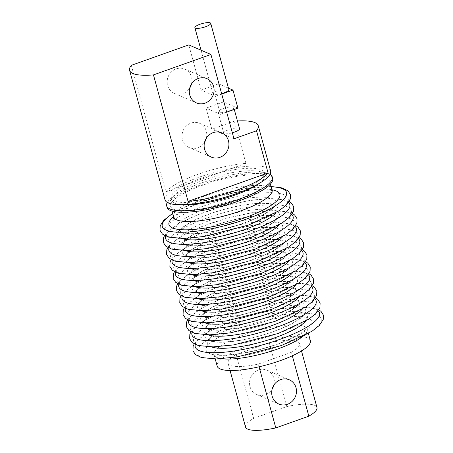 <?xml version="1.0" encoding="UTF-8"?>
<svg xmlns="http://www.w3.org/2000/svg" width="453" height="453" viewBox="0 0 453 453"><rect width="100%" height="100%" fill="white"/><g stroke="black" fill="none" stroke-linecap="round" stroke-linejoin="round"><path stroke-width="0.34" stroke-dasharray="2.27 1.7" d="M228.844 89.581A8.211 2.01 -15.3 0 0 218.103 90.526A8.211 2.01 -15.3 0 0 213.006 93.913A8.211 2.01 -15.3 0 0 221.63 93.641M239.558 128.731A8.211 2.01 -15.3 0 0 228.81 129.677A8.211 2.01 -15.3 0 0 223.714 133.063A8.211 2.01 -15.3 0 0 232.338 132.786M223.046 108.595A8.211 2.01 164.7 0 1 233.788 107.65A8.211 2.01 164.7 0 1 228.691 111.036A8.211 2.01 164.7 0 1 217.95 111.982A8.211 2.01 164.7 0 1 223.046 108.595M273.895 385.084A13.199 12.242 113.4 0 0 273.861 378.113A13.199 12.242 113.4 0 0 267.174 370.243A13.199 12.242 113.4 0 0 253.895 372.898A13.199 12.242 113.4 0 0 250.005 386.602A13.199 12.242 113.4 0 0 256.698 394.478A13.199 12.242 113.4 0 0 272.117 389.206M206.341 138.148A13.199 12.242 113.4 0 0 206.308 131.183A13.199 12.242 113.4 0 0 199.62 123.307A13.199 12.242 113.4 0 0 186.342 125.962A13.199 12.242 113.4 0 0 182.451 139.666A13.199 12.242 113.4 0 0 189.144 147.542A13.199 12.242 113.4 0 0 204.563 142.27M191.517 83.941A13.199 12.242 113.4 0 0 191.477 76.976A13.199 12.242 113.4 0 0 184.79 69.099A13.199 12.242 113.4 0 0 171.517 71.761A13.199 12.242 113.4 0 0 167.621 85.464A13.199 12.242 113.4 0 0 174.314 93.341A13.199 12.242 113.4 0 0 189.733 88.063M201.2 178.205A48.301 11.823 -15.3 0 0 171.223 198.125A48.301 11.823 -15.3 0 0 234.422 192.559A48.301 11.823 -15.3 0 0 264.399 172.638A48.301 11.823 -15.3 0 0 201.2 178.205M259.15 183.448A48.301 11.823 -15.3 0 0 265.073 175.107A48.301 11.823 -15.3 0 0 259.258 171.449A48.301 11.823 -15.3 0 0 201.879 180.673A48.301 11.823 -15.3 0 0 175.045 194.49A48.301 11.823 -15.3 0 0 171.897 200.594A48.301 11.823 -15.3 0 0 181.245 204.762M269.982 174.343A54.739 13.397 -15.3 0 0 265.668 172.82A54.739 13.397 -15.3 0 0 200.634 183.267A54.739 13.397 -15.3 0 0 170.226 198.929A54.739 13.397 -15.3 0 0 167.287 202.44M272.672 178.465A54.739 13.397 -15.3 0 0 201.047 184.773A54.739 13.397 -15.3 0 0 167.072 207.355M202.321 185.322A51.036 12.491 -15.3 0 0 170.639 206.375A51.036 12.491 -15.3 0 0 237.423 200.492A51.036 12.491 -15.3 0 0 269.099 179.439A51.036 12.491 -15.3 0 0 202.321 185.322M310.367 340.673A48.301 11.823 -15.3 0 0 247.174 346.239A48.301 11.823 -15.3 0 0 217.191 366.16M237.434 120.979A54.739 13.397 -15.3 0 0 234.377 121.2L245.911 163.357A54.739 13.397 -15.3 0 0 165.917 191.812L131.319 65.334M270.611 170.934A54.739 13.397 -15.3 0 0 198.986 177.248A54.739 13.397 -15.3 0 0 165.011 199.824M237.921 108.148L223.527 101.925L218.584 83.856L201.126 90.068L215.52 96.285L220.464 114.354L206.07 108.137L211.834 129.218L234.377 121.2M201.126 90.068L188.771 44.898M233.98 138.788L211.834 129.218M245.911 163.357L165.917 191.812M223.527 101.925L206.07 108.137M245.526 427.032A37.033 9.066 -15.3 0 1 253.652 418.351L286.692 406.596A37.033 9.066 -15.3 0 1 316.964 407.485M253.652 418.351L236.189 354.506A37.033 9.066 -15.3 0 0 228.063 363.187A37.033 9.066 -15.3 0 0 258.329 364.076L259.071 366.788M292.321 355.786L291.375 352.326A37.033 9.066 -15.3 0 0 299.495 343.646A37.033 9.066 -15.3 0 0 269.229 342.757L286.692 406.596M236.189 354.506L269.229 342.757M291.375 352.326L258.329 364.076M221.749 94.071L215.52 96.285M218.584 83.856L228.448 88.12M226.693 112.14L220.464 114.354M275.934 212.723A51.84 12.69 -15.3 0 0 261.523 203.171A51.84 12.69 -15.3 0 0 209.869 213.816A51.84 12.69 -15.3 0 0 181.698 238.505M243.878 223.199A51.84 12.69 -15.3 0 0 257.7 197.214A51.84 12.69 -15.3 0 0 176.574 226.07A51.84 12.69 -15.3 0 0 243.878 223.199M279.229 224.773A51.84 12.69 -15.3 0 0 264.818 215.215A51.84 12.69 -15.3 0 0 213.165 225.86A51.84 12.69 -15.3 0 0 184.994 250.549M247.174 235.243A51.84 12.69 -15.3 0 0 260.996 209.258A51.84 12.69 -15.3 0 0 179.869 238.119A51.84 12.69 -15.3 0 0 247.174 235.243M282.525 236.817A51.84 12.69 -15.3 0 0 268.114 227.264A51.84 12.69 -15.3 0 0 216.46 237.904A51.84 12.69 -15.3 0 0 188.289 262.598M250.469 247.287A51.84 12.69 -15.3 0 0 264.292 221.302A51.84 12.69 -15.3 0 0 183.165 250.164A51.84 12.69 -15.3 0 0 250.469 247.287M285.82 248.861A51.84 12.69 -15.3 0 0 271.409 239.309A51.84 12.69 -15.3 0 0 219.756 249.948A51.84 12.69 -15.3 0 0 191.585 274.643M253.759 259.337A51.84 12.69 -15.3 0 0 267.587 233.352A51.84 12.69 -15.3 0 0 186.46 262.208A51.84 12.69 -15.3 0 0 253.759 259.337M289.116 260.905A51.84 12.69 -15.3 0 0 274.705 251.353A51.84 12.69 -15.3 0 0 223.052 261.998A51.84 12.69 -15.3 0 0 194.881 286.687M257.055 271.381A51.84 12.69 -15.3 0 0 270.883 245.396A51.84 12.69 -15.3 0 0 189.75 274.252A51.84 12.69 -15.3 0 0 257.055 271.381M292.411 272.955A51.84 12.69 -15.3 0 0 277.995 263.397A51.84 12.69 -15.3 0 0 226.347 274.042A51.84 12.69 -15.3 0 0 198.176 298.731M260.35 283.425A51.84 12.69 -15.3 0 0 274.178 257.44A51.84 12.69 -15.3 0 0 193.046 286.302A51.84 12.69 -15.3 0 0 260.35 283.425M295.707 284.999A51.84 12.69 -15.3 0 0 281.29 275.447A51.84 12.69 -15.3 0 0 229.643 286.086A51.84 12.69 -15.3 0 0 201.472 310.781M263.646 295.469A51.84 12.69 -15.3 0 0 277.468 269.484A51.84 12.69 -15.3 0 0 196.342 298.346A51.84 12.69 -15.3 0 0 263.646 295.469M299.003 297.043A51.84 12.69 -15.3 0 0 284.586 287.491A51.84 12.69 -15.3 0 0 232.938 298.131A51.84 12.69 -15.3 0 0 204.767 322.825M266.942 307.519A51.84 12.69 -15.3 0 0 280.764 281.534A51.84 12.69 -15.3 0 0 199.637 310.39A51.84 12.69 -15.3 0 0 266.942 307.519M302.298 309.088A51.84 12.69 -15.3 0 0 287.882 299.535A51.84 12.69 -15.3 0 0 236.234 310.18A51.84 12.69 -15.3 0 0 208.063 334.869M270.237 319.563A51.84 12.69 -15.3 0 0 284.059 293.578A51.84 12.69 -15.3 0 0 202.933 322.434A51.84 12.69 -15.3 0 0 270.237 319.563M305.594 321.137A51.84 12.69 -15.3 0 0 291.177 311.579A51.84 12.69 -15.3 0 0 239.529 322.225A51.84 12.69 -15.3 0 0 211.358 346.913M273.533 331.607A51.84 12.69 -15.3 0 0 287.355 305.622A51.84 12.69 -15.3 0 0 206.228 334.484A51.84 12.69 -15.3 0 0 273.533 331.607M271.981 189.983A51.036 12.491 -15.3 0 0 205.203 195.866A51.036 12.491 -15.3 0 0 173.527 216.913M271.925 189.762A57.474 14.071 -15.3 0 0 204.637 200.928A57.474 14.071 -15.3 0 0 173.465 216.698M271.092 186.732A64.4 15.764 -15.3 0 0 202.253 199.903A64.4 15.764 -15.3 0 0 172.638 213.669M248.193 225.062A64.4 15.764 -15.3 0 0 284.235 194.796A64.4 15.764 -15.3 0 0 203.901 205.922A64.4 15.764 -15.3 0 0 167.865 236.194A64.4 15.764 -15.3 0 0 248.193 225.062M288.521 202.468A64.4 15.764 -15.3 0 0 205.549 211.947A64.4 15.764 -15.3 0 0 165.645 236.087M251.489 237.112A64.4 15.764 -15.3 0 0 287.53 206.845A64.4 15.764 -15.3 0 0 207.197 217.972A64.4 15.764 -15.3 0 0 171.16 248.238A64.4 15.764 -15.3 0 0 251.489 237.112M291.817 214.512A64.4 15.764 -15.3 0 0 208.844 223.992A64.4 15.764 -15.3 0 0 168.941 248.131M254.784 249.156A64.4 15.764 -15.3 0 0 290.826 218.89A64.4 15.764 -15.3 0 0 210.492 230.016A64.4 15.764 -15.3 0 0 174.456 260.282A64.4 15.764 -15.3 0 0 254.784 249.156M295.113 226.562A64.4 15.764 -15.3 0 0 212.14 236.041A64.4 15.764 -15.3 0 0 172.236 260.175M258.08 261.2A64.4 15.764 -15.3 0 0 294.122 230.934A64.4 15.764 -15.3 0 0 213.788 242.061A64.4 15.764 -15.3 0 0 177.752 272.327A64.4 15.764 -15.3 0 0 258.08 261.2M298.408 238.606A64.4 15.764 -15.3 0 0 215.435 248.085A64.4 15.764 -15.3 0 0 175.532 272.219M261.375 273.244A64.4 15.764 -15.3 0 0 297.417 242.978A64.4 15.764 -15.3 0 0 217.083 254.105A64.4 15.764 -15.3 0 0 181.047 284.376A64.4 15.764 -15.3 0 0 261.375 273.244M301.704 250.651A64.4 15.764 -15.3 0 0 218.731 260.13A64.4 15.764 -15.3 0 0 178.827 284.269M264.671 285.294A64.4 15.764 -15.3 0 0 300.713 255.028A64.4 15.764 -15.3 0 0 220.379 266.154A64.4 15.764 -15.3 0 0 184.343 296.421A64.4 15.764 -15.3 0 0 264.671 285.294M304.999 262.695A64.4 15.764 -15.3 0 0 222.027 272.174A64.4 15.764 -15.3 0 0 182.123 296.313M267.966 297.338A64.4 15.764 -15.3 0 0 304.008 267.072A64.4 15.764 -15.3 0 0 223.674 278.199A64.4 15.764 -15.3 0 0 187.638 308.465A64.4 15.764 -15.3 0 0 267.966 297.338M308.295 274.745A64.4 15.764 -15.3 0 0 225.322 284.224A64.4 15.764 -15.3 0 0 185.419 308.357M271.262 309.382A64.4 15.764 -15.3 0 0 307.298 279.116A64.4 15.764 -15.3 0 0 226.97 290.243A64.4 15.764 -15.3 0 0 190.934 320.509A64.4 15.764 -15.3 0 0 271.262 309.382M311.59 286.789A64.4 15.764 -15.3 0 0 228.618 296.268A64.4 15.764 -15.3 0 0 188.714 320.401M274.558 321.426A64.4 15.764 -15.3 0 0 310.594 291.16A64.4 15.764 -15.3 0 0 230.266 302.287A64.4 15.764 -15.3 0 0 194.224 332.559A64.4 15.764 -15.3 0 0 274.558 321.426M314.886 298.833A64.4 15.764 -15.3 0 0 231.913 308.312A64.4 15.764 -15.3 0 0 192.004 332.451M277.853 333.476A64.4 15.764 -15.3 0 0 313.889 303.21A64.4 15.764 -15.3 0 0 233.561 314.337A64.4 15.764 -15.3 0 0 197.519 344.603A64.4 15.764 -15.3 0 0 277.853 333.476M318.182 310.883A64.4 15.764 -15.3 0 0 235.209 320.356A64.4 15.764 -15.3 0 0 195.3 344.495M281.149 345.52A64.4 15.764 -15.3 0 0 317.185 315.254A64.4 15.764 -15.3 0 0 236.857 326.381A64.4 15.764 -15.3 0 0 200.815 356.647A64.4 15.764 -15.3 0 0 281.149 345.52M302.57 336.624A48.301 11.823 -15.3 0 0 307.236 329.229A48.301 11.823 -15.3 0 0 244.042 334.795A48.301 11.823 -15.3 0 0 214.059 354.716A48.301 11.823 -15.3 0 0 221.845 358.708M277.825 344.082A54.739 13.397 -15.3 0 0 308.459 318.357A54.739 13.397 -15.3 0 0 240.181 327.813A54.739 13.397 -15.3 0 0 209.546 353.544A54.739 13.397 -15.3 0 0 277.825 344.082M243.623 223.176C221.415 231.307 193.029 235.577 183.306 232.848L179.977 231.347C180.073 231.71 178.946 230.628 184.903 225.99C190.69 221.817 199.32 217.689 210.792 213.601C223.958 209.037 236.817 205.922 249.376 204.263C258.946 203.103 266.002 203.08 270.532 204.184L273.771 205.662L271.67 208.68C266.76 213.306 257.406 218.136 243.623 223.176M246.913 235.22C224.711 243.357 196.325 247.627 186.602 244.897L183.272 243.391C183.369 243.759 182.242 242.678 188.199 238.035C193.986 233.861 202.616 229.733 214.088 225.645C227.253 221.081 240.113 217.972 252.672 216.308C262.242 215.147 269.297 215.124 273.827 216.228L277.066 217.712L274.965 220.724C270.056 225.351 260.702 230.181 246.913 235.22M250.209 247.264C228.006 255.401 199.62 259.671 189.898 256.942L186.568 255.441C186.664 255.803 185.537 254.722 191.494 250.084C197.281 245.911 205.911 241.777 217.383 237.689C230.549 233.131 243.408 230.016 255.962 228.352C265.537 227.196 272.593 227.168 277.123 228.272L280.362 229.756L278.261 232.768C273.352 237.395 263.997 242.225 250.209 247.264M253.504 259.314C231.302 267.446 202.916 271.715 193.193 268.986L189.864 267.485C189.96 267.848 188.833 266.766 194.79 262.128C200.577 257.955 209.207 253.827 220.679 249.739C233.844 245.175 246.704 242.061 259.258 240.396C268.833 239.241 275.888 239.212 280.418 240.322L283.657 241.8L281.556 244.818C276.647 249.439 267.293 254.275 253.504 259.314M256.8 271.358C234.597 279.49 206.211 283.759 196.489 281.03L193.159 279.529C193.25 279.892 192.129 278.81 198.086 274.173C203.873 269.999 212.502 265.871 223.975 261.783C237.14 257.219 249.999 254.105 262.553 252.446C272.128 251.285 279.184 251.262 283.714 252.366L286.953 253.844L284.852 256.862C279.937 261.489 270.588 266.319 256.8 271.358M260.096 283.402C237.887 291.539 209.507 295.809 199.784 293.08L196.455 291.573C196.545 291.942 195.424 290.86 201.381 286.217C207.168 282.043 215.798 277.916 227.27 273.827C240.435 269.263 253.295 266.154 265.849 264.49C275.424 263.329 282.474 263.306 287.009 264.41L290.254 265.917L288.148 268.906C283.233 273.533 273.884 278.363 260.096 283.402M263.391 295.447C241.183 303.584 212.802 307.853 203.08 305.124L199.75 303.623C199.841 303.986 198.72 302.904 204.677 298.267C210.464 294.093 219.093 289.96 230.566 285.871C243.731 281.313 256.591 278.199 269.144 276.534C278.72 275.379 285.769 275.35 290.305 276.455L293.55 277.961L291.443 280.951C286.528 285.577 277.179 290.407 263.391 295.447M266.687 307.496C244.478 315.628 216.098 319.897 206.37 317.168L203.046 315.667C203.137 316.03 202.015 314.948 207.972 310.311C213.759 306.137 222.389 302.009 233.861 297.921C247.021 293.357 259.886 290.243 272.44 288.578C282.015 287.423 289.065 287.395 293.601 288.504L296.845 290.005L294.739 293C289.824 297.621 280.475 302.457 266.687 307.496M269.982 319.541C247.774 327.672 219.394 331.941 209.665 329.218L206.341 327.712C206.432 328.074 205.311 326.992 211.262 322.355C217.055 318.182 225.685 314.054 237.157 309.965C250.316 305.401 263.182 302.287 275.735 300.628C285.311 299.467 292.361 299.444 296.896 300.549L300.129 302.026L298.034 305.045C293.119 309.671 283.771 314.501 269.982 319.541M273.278 331.585C251.07 339.722 222.689 343.991 212.961 341.262L209.637 339.756C209.728 340.124 208.607 339.042 214.558 334.399C220.351 330.226 228.98 326.098 240.452 322.009C253.612 317.445 266.477 314.337 279.031 312.672C288.606 311.511 295.656 311.488 300.192 312.593L303.425 314.076L301.33 317.089C296.415 321.715 287.066 326.545 273.278 331.585M201.047 50.204L213.006 93.913M217.95 111.982L223.714 133.063M233.788 107.65L234.28 109.439M256.698 394.478L278.844 404.048M267.174 370.243L289.314 379.812M189.144 147.542L211.291 157.112M199.62 123.307L221.76 132.876M174.314 93.341L196.46 102.91M184.79 69.099L206.936 78.669M265.073 175.107L264.399 172.638M171.897 200.594L171.223 198.125M175.045 194.49L170.226 198.929M259.258 171.449L265.668 172.82M270.379 184.116L269.099 179.439M171.919 211.047L170.639 206.375M272.661 191.166C273.221 190.622 269.637 190.079 261.913 189.541C250.333 189.592 236.251 191.874 219.665 196.387C204.275 200.764 191.857 205.685 182.412 211.149C178.924 213.227 176.432 215.033 174.926 216.562L173.544 218.284M271.024 186.489L245.396 188.629L219.286 194.428L194.071 202.87L172.57 213.425M289.19 201.46L285.345 199.954L269.937 198.527L248.691 200.673L222.582 206.472L197.366 214.915L178.929 223.635L166.993 232.417L164.558 235.554M292.485 213.505L288.64 211.998L273.233 210.577L251.987 212.717L225.877 218.522L200.656 226.964L182.225 235.679L170.288 244.461L167.853 247.598M295.781 225.549L291.936 224.042L276.528 222.621L255.282 224.767L229.173 230.566L203.952 239.008L185.52 247.729L173.584 256.506L171.149 259.643M299.076 237.593L295.231 236.092L279.824 234.665L258.578 236.811L232.468 242.61L207.248 251.053L188.816 259.773L176.88 268.55L174.445 271.692M302.372 249.643L298.527 248.136L283.119 246.709L261.874 248.856L235.764 254.654L210.543 263.097L192.112 271.817L180.175 280.6L177.74 283.737M305.667 261.687L301.823 260.181L286.409 258.759L265.169 260.9L239.059 266.704L213.839 275.147L195.407 283.861L183.471 292.644L181.036 295.781M308.963 273.731L305.118 272.225L289.705 270.803L268.465 272.949L242.355 278.748L217.134 287.191L198.697 295.911L186.766 304.688L184.331 307.825M312.259 285.775L308.414 284.274L293 282.848L271.76 284.994L245.651 290.792L220.43 299.235L201.993 307.955L190.062 316.732L187.621 319.875M315.554 297.825L311.709 296.319L296.296 294.892L275.056 297.038L248.946 302.836L223.725 311.279L205.288 319.999L193.357 328.782L190.917 331.919M318.844 309.869L315.005 308.363L299.592 306.941L278.352 309.082L252.242 314.886L227.021 323.329L208.584 332.043L196.647 340.826L194.212 343.963M308.397 333.47L307.236 329.229L307.23 327.729L306.069 329.184C301.607 333.635 292.026 338.584 277.315 344.042C254.49 352.23 228.929 356.092 218.618 354.688C215.634 354.286 213.861 353.867 213.301 353.425L214.059 354.716L215.22 358.957M230.067 370.509L228.063 363.187M301.5 350.967L299.495 343.646"/><path stroke-width="0.68" d="M221.63 93.641A8.211 2.01 -15.3 0 0 223.748 92.967A8.211 2.01 -15.3 0 0 228.844 89.581L210.724 23.33A8.211 2.01 -15.3 0 0 199.977 24.275A8.211 2.01 -15.3 0 0 194.881 27.661A8.211 2.01 -15.3 0 0 205.628 26.716A8.211 2.01 -15.3 0 0 210.724 23.33M232.338 132.786A8.211 2.01 -15.3 0 0 234.461 132.117A8.211 2.01 -15.3 0 0 239.558 128.731L234.28 109.439M296.007 387.683A13.199 12.242 113.4 0 0 289.314 379.812A13.199 12.242 113.4 0 0 276.041 382.468A13.199 12.242 113.4 0 0 272.151 396.171A13.199 12.242 113.4 0 0 278.844 404.048A13.199 12.242 113.4 0 0 292.117 401.386A13.199 12.242 113.4 0 0 296.007 387.683M272.117 389.206A13.199 12.242 113.4 0 0 273.895 385.084M228.454 140.753A13.199 12.242 113.4 0 0 221.76 132.876A13.199 12.242 113.4 0 0 208.488 135.538A13.199 12.242 113.4 0 0 204.597 149.235A13.199 12.242 113.4 0 0 211.291 157.112A13.199 12.242 113.4 0 0 224.563 154.456A13.199 12.242 113.4 0 0 228.454 140.753M204.563 142.27A13.199 12.242 113.4 0 0 206.341 138.148M213.623 86.546A13.199 12.242 113.4 0 0 206.936 78.669A13.199 12.242 113.4 0 0 193.663 81.33A13.199 12.242 113.4 0 0 189.767 95.034A13.199 12.242 113.4 0 0 196.46 102.91A13.199 12.242 113.4 0 0 209.733 100.249A13.199 12.242 113.4 0 0 213.623 86.546M189.733 88.063A13.199 12.242 113.4 0 0 191.517 83.941M181.245 204.762A48.301 11.823 -15.3 0 0 235.096 195.028A48.301 11.823 -15.3 0 0 259.15 183.448M167.287 202.44A54.739 13.397 -15.3 0 0 166.659 205.849A54.739 13.397 -15.3 0 0 238.284 199.535A54.739 13.397 -15.3 0 0 272.259 176.959A54.739 13.397 -15.3 0 0 269.982 174.343M166.659 205.849L167.072 207.355A54.739 13.397 -15.3 0 0 238.691 201.041A54.739 13.397 -15.3 0 0 272.672 178.465L272.259 176.959M215.22 358.957L217.191 366.16A48.301 11.823 -15.3 0 0 280.39 360.594A48.301 11.823 -15.3 0 0 310.367 340.673L308.397 333.47M256.523 130.77L233.98 138.788L210.917 54.468L188.771 44.898L131.319 65.334A54.739 13.397 -15.3 0 0 129.586 70.334A54.739 13.397 -15.3 0 0 153.465 74.904L188.063 201.381A54.739 13.397 -15.3 0 0 235.809 190.503A54.739 13.397 -15.3 0 0 268.057 172.927L256.523 130.77A54.739 13.397 -15.3 0 0 258.255 125.764A54.739 13.397 -15.3 0 0 237.434 120.979M129.586 70.334L165.011 199.824A54.739 13.397 -15.3 0 0 236.636 193.516A54.739 13.397 -15.3 0 0 270.611 170.934L258.255 125.764M210.917 54.468L153.465 74.904M230.067 370.509L245.526 427.032A37.033 9.066 -15.3 0 0 275.798 427.921L308.838 416.165A37.033 9.066 -15.3 0 0 316.964 407.485L301.5 350.967M259.071 366.788L275.798 427.921M308.838 416.165L292.321 355.786M188.063 201.381L268.057 172.927M228.448 88.12L232.978 90.079L221.749 94.071M232.978 90.079L237.921 108.148L226.693 112.14M181.698 238.505A51.84 12.69 -15.3 0 0 245.526 229.224A51.84 12.69 -15.3 0 0 275.934 212.723M184.994 250.549A51.84 12.69 -15.3 0 0 248.822 241.268A51.84 12.69 -15.3 0 0 279.229 224.773M188.289 262.598A51.84 12.69 -15.3 0 0 252.111 253.312A51.84 12.69 -15.3 0 0 282.525 236.817M191.585 274.643A51.84 12.69 -15.3 0 0 255.407 265.356A51.84 12.69 -15.3 0 0 285.82 248.861M194.881 286.687A51.84 12.69 -15.3 0 0 258.703 277.406A51.84 12.69 -15.3 0 0 289.116 260.905M198.176 298.731A51.84 12.69 -15.3 0 0 261.998 289.45A51.84 12.69 -15.3 0 0 292.411 272.955M201.472 310.781A51.84 12.69 -15.3 0 0 265.294 301.494A51.84 12.69 -15.3 0 0 295.707 284.999M204.767 322.825A51.84 12.69 -15.3 0 0 268.589 313.538A51.84 12.69 -15.3 0 0 299.003 297.043M208.063 334.869A51.84 12.69 -15.3 0 0 271.885 325.588A51.84 12.69 -15.3 0 0 302.298 309.088M211.358 346.913A51.84 12.69 -15.3 0 0 275.181 337.632A51.84 12.69 -15.3 0 0 305.594 321.137M173.544 218.278L173.527 216.913A51.036 12.491 -15.3 0 0 240.305 211.036A51.036 12.491 -15.3 0 0 271.981 189.983L270.379 184.116M173.465 216.698A57.474 14.071 -15.3 0 0 184.19 229.813A57.474 14.071 -15.3 0 0 244.167 218.012A57.474 14.071 -15.3 0 0 271.925 189.762M172.638 213.669A64.4 15.764 -15.3 0 0 175.707 232.1A64.4 15.764 -15.3 0 0 246.545 219.042A64.4 15.764 -15.3 0 0 271.092 186.732M165.645 236.087A64.4 15.764 -15.3 0 0 249.841 231.087A64.4 15.764 -15.3 0 0 288.521 202.468M168.941 248.131A64.4 15.764 -15.3 0 0 253.136 243.131A64.4 15.764 -15.3 0 0 291.817 214.512M172.236 260.175A64.4 15.764 -15.3 0 0 256.432 255.181A64.4 15.764 -15.3 0 0 295.113 226.562M175.532 272.219A64.4 15.764 -15.3 0 0 259.728 267.225A64.4 15.764 -15.3 0 0 298.408 238.606M178.827 284.269A64.4 15.764 -15.3 0 0 263.023 279.269A64.4 15.764 -15.3 0 0 301.704 250.651M182.123 296.313A64.4 15.764 -15.3 0 0 266.319 291.313A64.4 15.764 -15.3 0 0 304.999 262.695M185.419 308.357A64.4 15.764 -15.3 0 0 269.614 303.363A64.4 15.764 -15.3 0 0 308.295 274.745M188.714 320.401A64.4 15.764 -15.3 0 0 272.91 315.407A64.4 15.764 -15.3 0 0 311.59 286.789M192.004 332.451A64.4 15.764 -15.3 0 0 276.205 327.451A64.4 15.764 -15.3 0 0 314.886 298.833M195.3 344.495A64.4 15.764 -15.3 0 0 279.501 339.495A64.4 15.764 -15.3 0 0 318.182 310.883M221.845 358.708A48.301 11.823 -15.3 0 0 277.259 349.15A48.301 11.823 -15.3 0 0 302.57 336.624M194.881 27.661L201.047 50.204M173.527 216.913L171.919 211.047M271.981 189.983L272.661 191.166M172.57 213.425L163.697 220.368L160.186 225.809L160 230.328L162.457 234.116L168.578 237.106L183.499 238.488L203.935 236.517L248.448 225.084L279.054 210.787L286.341 205.022L290.294 199.065L290.458 194.682L288.04 190.894L282.049 187.91L271.024 186.489M164.558 235.554L163.482 237.859L163.295 242.372L165.753 246.16L171.874 249.156L186.795 250.532L207.231 248.561L251.743 237.134L282.349 222.831L289.637 217.066L293.589 211.109L293.754 206.732L291.336 202.938L289.19 201.46M167.853 247.598L166.778 249.903L166.591 254.416L169.048 258.21L175.169 261.2L190.09 262.581L210.526 260.611L255.039 249.178L285.645 234.881L292.932 229.11L296.885 223.159L297.049 218.776L294.631 214.982L292.485 213.505M171.149 259.643L170.073 261.947L169.886 266.466L172.344 270.254L178.465 273.244L193.386 274.626L213.822 272.655L258.335 261.222L288.94 246.925L296.228 241.155L300.18 235.203L300.345 230.82L297.927 227.027L295.781 225.549M174.445 271.692L173.369 273.991L173.182 278.51L175.639 282.298L181.761 285.288L196.681 286.67L217.117 284.699L261.63 273.267L292.236 258.969L299.524 253.204L303.476 247.247L303.64 242.865L301.222 239.076L299.076 237.593M177.74 283.737L176.664 286.041L176.477 290.554L178.935 294.342L185.056 297.338L199.977 298.714L220.413 296.743L264.926 285.316L295.532 271.013L302.819 265.248L306.772 259.292L306.936 254.914L304.518 251.121L302.372 249.643M181.036 295.781L179.96 298.085L179.773 302.598L182.231 306.392L188.352 309.382L203.272 310.764L223.708 308.793L268.221 297.361L298.827 283.063L306.115 277.293L310.067 271.341L310.231 266.959L307.814 263.165L305.667 261.687M184.331 307.825L183.255 310.129L183.069 314.648L185.526 318.436L191.647 321.426L206.568 322.808L227.004 320.837L271.517 309.405L302.123 295.107L309.41 289.337L313.363 283.385L313.527 279.003L311.109 275.209L308.963 273.731M187.621 319.875L186.551 322.174L186.364 326.692L188.822 330.48L194.943 333.47L209.864 334.852L230.3 332.881L274.812 321.449L305.418 307.151L312.706 301.387L316.653 295.43L316.823 291.047L314.405 287.259L312.259 285.775M190.917 331.919L189.841 334.223L189.66 338.736L192.112 342.525L198.238 345.52L213.159 346.896L233.595 344.926L278.108 333.499L308.708 319.195L316.001 313.431L319.948 307.479L320.118 303.097L317.7 299.303L315.554 297.825M194.212 343.963L193.137 346.268L192.955 350.781L195.407 354.574L201.534 357.564L216.455 358.946L236.891 356.975L281.404 345.543L312.004 331.245L319.297 325.475L323.244 319.524L323.414 315.141L320.996 311.347L318.844 309.869"/></g></svg>
